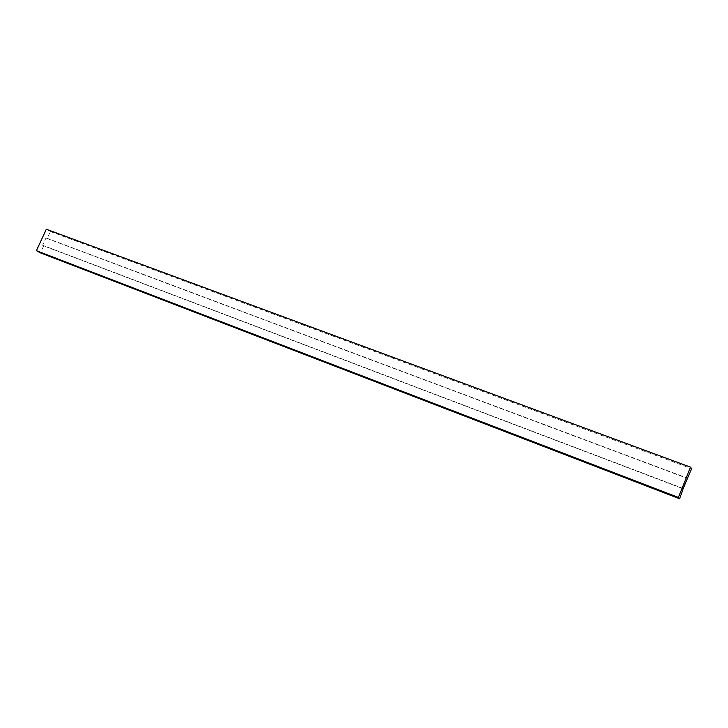 <?xml version="1.0" encoding="UTF-8"?>
<svg xmlns="http://www.w3.org/2000/svg" width="728" height="728" viewBox="0 0 728 728"><rect width="100%" height="100%" fill="white"/><g stroke="black" fill="none" stroke-linecap="round" stroke-linejoin="round"><path stroke-width="0.55" stroke-dasharray="3.64 2.73" d="M46.319 229.229L50.341 231.531L47.111 238.52L46.01 237.901L42.606 245.263L43.716 245.882L683.556 488.888M42.606 245.263L683.237 488.506M43.716 245.882L40.477 252.889M50.341 231.531L691.6 468.668M47.111 238.52L687.268 478.369M46.01 237.901L687.369 478.123"/><path stroke-width="1.09" d="M683.237 488.506L679.624 498.771L678.423 497.442L690.481 467.139L691.6 468.668L683.237 488.506M678.423 497.442L36.4 250.687L40.477 252.889L679.624 498.771M36.4 250.687L46.319 229.229L690.481 467.139"/></g></svg>
